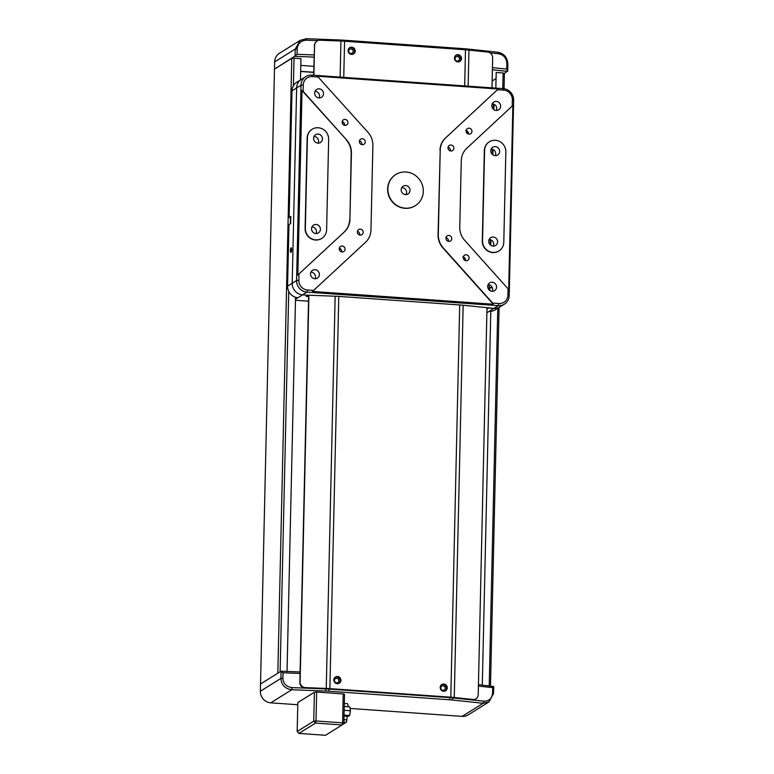 <?xml version="1.0" encoding="UTF-8"?>
<svg xmlns="http://www.w3.org/2000/svg" width="774" height="774" viewBox="0 0 774 774"><rect width="100%" height="100%" fill="white"/><g stroke="black" fill="none" stroke-linecap="round" stroke-linejoin="round"><path stroke-width="1.16" d="M313.702 72.417L300.66 71.489M313.838 66.341L300.796 65.413M457.202 61.02A2.293 2.187 58.1 0 0 459.379 58.234A2.293 2.187 58.1 0 0 456.041 56.812A2.293 2.187 58.1 0 0 457.202 61.02M455.625 60.217A2.293 2.187 58.1 0 0 455.228 59.579M350.893 53.493A2.293 2.187 58.1 0 0 353.07 50.707A2.293 2.187 58.1 0 0 349.732 49.284A2.293 2.187 58.1 0 0 350.893 53.493M349.316 52.69A2.293 2.187 58.1 0 0 348.919 52.051M313.702 72.243L300.66 71.324M317.882 40.625L306.668 40.19C301.018 40.509 297.855 43.402 297.177 48.868L297.052 54.296L295.078 55.989L295.233 49.062L300.215 40.345L306.543 38.7L340.56 40.016A16.544 2.932 1.3 0 1 343.395 40.171L464.323 48.723A16.544 2.932 1.3 0 1 467.022 48.965L497.895 52.245C504.097 53.522 507.415 57.479 507.85 64.116L507.696 71.034L506.747 69.138L506.864 63.71C506.486 58.166 503.748 54.857 498.64 53.774L489.961 52.855M300.215 40.345L279.443 53.29A11.03 10.478 58.1 0 0 274.644 61.901L274.48 69.128L295.078 55.989M306.668 40.19L306.543 38.7M297.052 54.296L314.099 54.954M314.051 57.092L294.981 56.357M497.895 52.245L498.64 53.774M507.696 71.034L504.396 73.395L504.048 88.739M496.066 78.59L492.138 81.038L496.066 78.59M507.599 71.401L492.399 69.786M492.448 67.619L506.747 69.138M336.709 678.305A2.293 2.187 58.1 0 0 334.532 681.091A2.293 2.187 58.1 0 0 337.88 682.513A2.293 2.187 58.1 0 0 336.709 678.305M443.018 685.832A2.293 2.187 58.1 0 0 440.841 688.608A2.293 2.187 58.1 0 0 444.189 690.04A2.293 2.187 58.1 0 0 443.018 685.832M270.755 702.831L291.769 689.731L291.982 687.602L325.999 688.918A18.383 3.26 1.3 0 1 329.144 689.092L450.071 697.645A18.383 3.26 1.3 0 1 453.08 697.916L483.953 701.186C489.081 701.196 491.964 698.477 492.583 693.04L492.709 687.612L493.725 686.528L493.57 693.446L488.955 701.931L483.121 703.276L452.248 699.996A16.544 2.932 -178.7 0 0 449.549 699.764L328.621 691.201A16.544 2.932 -178.7 0 0 325.786 691.047L291.769 689.731C285.045 688.783 281.436 685 280.952 678.401L281.03 671.213L260.528 683.993L260.364 691.23A11.03 10.478 58.1 0 0 270.755 702.831L297.787 704.746M350.071 708.442L462.107 716.376A11.03 10.478 58.1 0 0 468.183 714.886L488.955 701.931M281.107 671.474L283.023 672.78L282.897 678.198C283.323 683.713 286.351 686.848 291.982 687.602M281.03 671.213L300.089 671.958M300.06 673.438L283.023 672.78M441.344 689.547A2.293 2.187 58.1 0 0 440.948 688.908M335.036 682.029A2.293 2.187 58.1 0 0 334.639 681.381M483.953 701.186L483.121 703.276L462.107 716.376M492.709 687.612L478.409 686.103M478.448 684.651L493.725 686.528M314.399 692.227L297.835 702.55L297.177 731.488L313.741 721.155L314.399 692.227L316.663 692.043L316.005 720.981L313.741 721.155L315.473 723.09L298.909 733.423L325.486 735.3L342.05 724.977L315.473 723.09L316.005 720.981L342.582 722.858L343.24 693.93L316.663 692.043M297.177 731.488L298.909 733.423M342.05 724.977L343.869 723.293L342.582 722.858L342.05 724.977M343.24 693.93L344.527 694.355L343.869 723.293M344.033 716.018L348.3 716.318L349.645 715.486L344.053 715.089M344.246 706.478L349.838 706.875L350.409 710.764L349.645 715.486M350.409 710.764L344.159 710.319M347.168 716.24L346.858 719.868A2.757 0.706 94 0 1 346.104 722.365L342.35 724.696M347.362 703.75A2.757 0.706 94 0 1 347.497 703.711A2.757 0.706 94 0 1 348 706.672L347.99 706.739M291.643 249.721A2.293 0.59 -86 0 0 291.188 247.806A2.293 0.59 -86 0 0 290.424 250.486A2.293 0.59 -86 0 0 290.869 252.392A2.293 0.59 -86 0 0 291.643 249.721M494.006 104.238L493.889 109.656M308.613 296.529L306.098 296.345L307.984 295.175L337.706 296.326L461.739 305.101L493.938 308.391A11.03 10.478 58.1 0 0 500.023 306.901A11.03 10.478 -121.9 0 1 493.938 308.391L488.626 308.013L486.972 309.049M292.001 90.819L289.128 217.417L290.831 216.352L290.676 223.58L288.963 224.644L287.57 286.128L292.195 283.245A11.03 10.478 58.1 0 0 302.586 294.846A11.03 10.478 -121.9 0 1 292.195 283.245L296.636 87.936L292.001 90.819A11.03 10.478 -121.9 0 1 296.8 82.218L301.425 79.335A11.03 10.478 58.1 0 0 296.636 87.936A11.03 10.478 -121.9 0 1 301.425 79.335L305.817 76.597A11.03 10.478 -121.9 0 1 311.893 75.107L503.245 88.652A11.03 10.478 -121.9 0 1 513.636 100.252L509.205 295.562A11.03 10.478 -121.9 0 1 504.406 304.163A11.03 10.478 -121.9 0 1 498.321 305.662L306.968 292.117A11.03 10.478 -121.9 0 1 296.587 280.517L301.018 85.208A11.03 10.478 -121.9 0 1 305.817 76.597M295.484 299.277L297.951 297.738A11.03 10.478 -121.9 0 1 287.57 286.128M307.897 295.223L302.586 294.846L307.897 295.223M295.465 300.264L308.507 301.183M289.128 217.417L290.811 217.533M504.406 304.163L495.389 309.784A11.03 10.478 -121.9 0 1 489.313 311.274L498.321 305.662L498.853 303.543A9.191 8.727 58.1 0 0 507.918 295.136L508.063 288.828L464.671 240.346A18.383 17.463 -121.9 0 1 459.766 227.188L461.275 160.74A18.383 17.463 -121.9 0 1 466.751 148.318L512.872 105.438L508.682 289.95L508.063 288.828M486.885 312.793L489.313 311.274M489.168 287.667L489.855 287.241A7.353 6.985 58.1 0 0 492.438 287.947M489.855 287.241L489.787 290.492M492.98 149.45L492.864 154.868M490.929 239.872L490.813 245.281M351.589 54.393A3.676 3.493 58.1 0 0 355.082 49.942A3.676 3.493 58.1 0 0 349.732 47.659A3.676 3.493 58.1 0 0 351.589 54.393M353.234 54.103A3.676 3.493 58.1 0 0 349.384 47.911M457.898 61.92A3.676 3.493 58.1 0 0 461.391 57.47A3.676 3.493 58.1 0 0 456.041 55.186A3.676 3.493 58.1 0 0 457.898 61.92M459.543 61.63A3.676 3.493 58.1 0 0 455.692 55.438M443.618 691.25A3.676 3.493 58.1 0 0 447.111 686.799A3.676 3.493 58.1 0 0 441.761 684.516A3.676 3.493 58.1 0 0 443.618 691.25M445.263 690.959A3.676 3.493 58.1 0 0 441.403 684.767M337.309 683.723A3.676 3.493 58.1 0 0 340.802 679.272A3.676 3.493 58.1 0 0 335.452 676.989A3.676 3.493 58.1 0 0 337.309 683.723M338.954 683.432A3.676 3.493 58.1 0 0 335.094 677.24M473.117 699.493A5.515 4.915 70.6 0 0 475.072 699.27L473.891 699.686A5.515 4.915 -109.4 0 1 471.937 699.909L473.117 699.493L454.261 697.5A21.14 3.744 -178.7 0 0 450.807 697.19L329.879 688.637A21.14 3.744 -178.7 0 0 326.251 688.434L305.478 687.631L305.217 688.115A5.515 5.408 -151.8 0 1 299.857 682.475L300.109 682A5.515 5.408 28.2 0 0 305.478 687.631M491.983 87.849L492.661 58.04A5.515 4.915 70.6 0 0 487.804 52.081L468.947 50.078A21.14 3.744 -178.7 0 0 465.493 49.778L344.575 41.216A21.14 3.744 -178.7 0 0 340.947 41.022L320.175 40.219A5.515 5.408 28.2 0 0 314.563 45.434L313.886 75.242M471.937 699.909L453.08 697.916A18.383 3.26 -178.7 0 0 450.071 697.645L329.144 689.092A18.383 3.26 -178.7 0 0 325.999 688.918L305.217 688.115M314.563 45.434L313.634 75.233M308.642 295.194L299.857 682.475M308.894 295.204L300.109 682M314.302 45.908A5.515 5.408 -151.8 0 1 314.931 43.518L315.192 43.034M487.001 307.781L478.216 694.597A5.515 4.915 70.6 0 1 475.072 699.27M347.942 122.602A3.028 2.883 58.1 0 0 343.414 119.825A3.028 2.883 58.1 0 0 343.598 124.943A3.028 2.883 58.1 0 0 347.942 122.602M342.166 121.615A3.028 2.883 -121.9 0 1 344.459 125.301M345.069 249.189A3.028 2.883 58.1 0 0 340.541 246.413A3.028 2.883 58.1 0 0 340.724 251.531A3.028 2.883 58.1 0 0 345.069 249.189M339.293 248.202A3.028 2.883 -121.9 0 1 341.586 251.889M363.2 232.364A3.028 2.883 58.1 0 0 358.672 229.578A3.028 2.883 58.1 0 0 358.855 234.696A3.028 2.883 58.1 0 0 363.2 232.364M357.424 231.378A3.028 2.883 -121.9 0 1 359.716 235.064M365.251 141.942A3.028 2.883 58.1 0 0 360.723 139.156A3.028 2.883 58.1 0 0 360.907 144.283A3.028 2.883 58.1 0 0 365.251 141.942M359.475 140.955A3.028 2.883 -121.9 0 1 361.768 144.641M323.484 93.702A4.596 4.363 58.1 0 0 316.624 89.484A4.596 4.363 58.1 0 0 316.905 97.243A4.596 4.363 58.1 0 0 323.484 93.702M319.178 97.921A4.596 4.363 58.1 0 0 315.037 91.284M319.381 274.547A4.596 4.363 58.1 0 0 312.522 270.329A4.596 4.363 58.1 0 0 312.802 278.089A4.596 4.363 58.1 0 0 319.381 274.547M315.076 278.766A4.596 4.363 58.1 0 0 310.935 272.129M395.746 174.556A18.383 17.463 58.1 0 0 395.63 174.634A18.383 17.463 58.1 0 0 387.629 188.972A18.383 17.463 58.1 0 0 396.752 205.661A18.383 17.463 58.1 0 0 415.077 205.826A18.383 17.463 58.1 0 0 415.193 205.749M387.88 188.827A18.383 17.463 58.1 0 0 396.994 205.507A18.383 17.463 58.1 0 0 415.319 205.681A18.383 17.463 58.1 0 0 423.31 191.333A18.383 17.463 58.1 0 0 414.196 174.653A18.383 17.463 58.1 0 0 395.872 174.479A18.383 17.463 58.1 0 0 387.88 188.827M410.026 190.394A4.596 4.363 58.1 0 0 403.167 186.176A4.596 4.363 58.1 0 0 403.447 193.935A4.596 4.363 58.1 0 0 410.026 190.394M401.735 187.676A4.596 4.363 -121.9 0 1 406.05 194.603M451.784 238.634A3.028 2.883 58.1 0 0 447.256 235.847A3.028 2.883 58.1 0 0 447.449 240.966A3.028 2.883 58.1 0 0 451.784 238.634M446.008 237.647A3.028 2.883 -121.9 0 1 448.31 241.333M453.845 148.211A3.028 2.883 58.1 0 0 449.317 145.425A3.028 2.883 58.1 0 0 449.501 150.553A3.028 2.883 58.1 0 0 453.845 148.211M448.059 147.224A3.028 2.883 -121.9 0 1 450.362 150.911M469.092 257.965A3.028 2.883 58.1 0 0 464.564 255.188A3.028 2.883 58.1 0 0 464.758 260.306A3.028 2.883 58.1 0 0 469.092 257.965M462.833 256.9C464.506 257.268 465.406 258.361 465.542 260.18L465.503 260.635M471.966 131.377A3.028 2.883 58.1 0 0 467.438 128.6A3.028 2.883 58.1 0 0 467.622 133.718A3.028 2.883 58.1 0 0 471.966 131.377M465.706 130.313C467.38 130.68 468.28 131.773 468.415 133.592L468.376 134.047M499.646 151.452A4.596 4.363 58.1 0 0 492.777 147.234A4.596 4.363 58.1 0 0 493.057 154.993A4.596 4.363 58.1 0 0 499.646 151.452M495.331 155.671A4.596 4.363 58.1 0 0 491.2 149.034M497.585 241.875A4.596 4.363 58.1 0 0 490.726 237.657A4.596 4.363 58.1 0 0 491.006 245.416A4.596 4.363 58.1 0 0 497.585 241.875M493.28 246.093A4.596 4.363 58.1 0 0 489.149 239.456M322.458 138.914A4.596 4.363 58.1 0 0 315.599 134.695A4.596 4.363 58.1 0 0 315.879 142.455A4.596 4.363 58.1 0 0 322.458 138.914M318.153 143.132A4.596 4.363 58.1 0 0 314.012 136.495M320.407 229.336A4.596 4.363 58.1 0 0 313.547 225.118A4.596 4.363 58.1 0 0 313.828 232.877A4.596 4.363 58.1 0 0 320.407 229.336M316.102 233.555A4.596 4.363 58.1 0 0 311.961 226.917M500.672 106.241A4.596 4.363 58.1 0 0 493.802 102.023A4.596 4.363 58.1 0 0 494.093 109.782A4.596 4.363 58.1 0 0 500.672 106.241M496.357 110.459A4.596 4.363 58.1 0 0 492.225 103.822M496.56 287.086A4.596 4.363 58.1 0 0 489.7 282.868A4.596 4.363 58.1 0 0 489.981 290.627A4.596 4.363 58.1 0 0 496.56 287.086M492.254 291.305A4.596 4.363 58.1 0 0 488.113 284.668M492.68 303.108L493.299 304.23L312.522 291.43L365.492 242.33A18.383 17.463 58.1 0 0 370.969 229.907L372.884 145.483A18.383 17.463 58.1 0 0 367.989 132.325L317.408 76.229L498.185 89.029L445.698 137.83A18.383 17.463 58.1 0 0 440.222 150.243L438.307 234.677A18.383 17.463 58.1 0 0 443.202 247.835L492.68 303.108L498.853 303.543M443.202 247.835L442.96 247.98A18.383 17.463 -121.9 0 1 438.055 234.832L438.307 234.677M440.222 150.243L438.055 234.832M439.971 150.398A18.383 17.463 -121.9 0 1 445.456 137.975M498.185 89.029L445.698 137.83M512.204 106.125L512.349 99.827A9.191 8.727 58.1 0 0 503.69 90.152L497.518 89.716M318.511 77.052L312.338 76.607A9.191 8.727 58.1 0 0 303.273 85.024L303.127 91.332L346.52 139.813A18.383 17.463 -121.9 0 1 351.425 152.962L349.916 219.419A18.383 17.463 -121.9 0 1 344.44 231.842L297.835 275.022L302.024 90.51L346.52 139.813M302.024 90.51L303.127 91.332M351.425 152.962L351.183 153.117A18.383 17.463 58.1 0 0 346.278 139.968M351.183 153.117L349.916 219.419M328.66 139.349A11.03 10.478 58.1 0 0 323.193 129.345A11.03 10.478 58.1 0 0 312.193 129.239A11.03 10.478 58.1 0 0 307.404 137.849L305.343 228.272A11.03 10.478 58.1 0 0 310.819 238.276A11.03 10.478 58.1 0 0 321.81 238.382A11.03 10.478 58.1 0 0 326.609 229.772L328.66 139.349M312.077 129.316A11.03 10.478 58.1 0 0 311.951 129.393A11.03 10.478 58.1 0 0 307.152 137.995L305.101 228.417A11.03 10.478 58.1 0 0 310.577 238.431A11.03 10.478 58.1 0 0 321.568 238.527A11.03 10.478 58.1 0 0 321.694 238.45M344.44 231.842L297.835 275.022M344.188 231.987A18.383 17.463 58.1 0 0 349.674 219.564M298.987 274.035L298.841 280.333A9.191 8.727 58.1 0 0 307.501 290.008L313.673 290.443M505.838 151.888A11.03 10.478 58.1 0 0 500.372 141.884A11.03 10.478 58.1 0 0 489.381 141.777A11.03 10.478 58.1 0 0 484.582 150.388L482.531 240.811A11.03 10.478 58.1 0 0 487.997 250.815A11.03 10.478 58.1 0 0 498.998 250.921A11.03 10.478 58.1 0 0 503.787 242.31L505.838 151.888M489.255 141.855A11.03 10.478 58.1 0 0 489.139 141.932A11.03 10.478 58.1 0 0 484.34 150.533L482.289 240.956A11.03 10.478 58.1 0 0 487.755 250.969A11.03 10.478 58.1 0 0 498.746 251.066A11.03 10.478 58.1 0 0 498.872 250.989M298.841 280.333L296.587 280.517L292.195 283.245L296.636 87.936L301.018 85.208L303.273 85.024M489.12 289.95L489.236 284.832M490.145 244.739L490.261 239.621M492.196 154.316L492.312 149.208M493.222 109.105L493.338 103.997M442.96 247.98L493.299 304.23M489.207 685.793L497.769 308.304M502.761 88.613L503.11 72.969L504.396 73.395M495.844 88.12L496.202 72.475L503.11 72.969M490.784 311.274L482.299 685.058M499.085 307.481L490.493 685.928M300.467 79.935L300.951 58.66L294.043 58.176L293.414 85.73M290.424 217.504L290.279 223.831M288.741 291.411L280.111 671.784M287.038 671.445L295.533 297.274M291.779 58.35L274.48 69.128L260.528 683.993L277.827 673.216L291.779 58.35L294.043 58.176M297.177 48.868L295.233 49.062L274.644 61.901M340.56 40.016L340.647 41.012M343.395 40.171L343.685 41.157M464.323 48.723L464.613 49.71M467.022 48.965L467.496 49.942M507.85 64.116L506.864 63.71M260.364 691.23L280.952 678.401L282.897 678.198M325.786 691.047L325.999 688.918M328.621 691.201L329.144 689.092M449.549 699.764L450.071 697.645M452.248 699.996L453.08 697.916M492.583 693.04L493.57 693.446M343.888 722.2L346.104 722.365M343.946 719.656L346.858 719.868M344.246 706.41L348 706.672M307.501 290.008L306.968 292.117L297.951 297.738M344.575 41.216L343.753 77.361M342.737 121.818L342.688 124.092M339.873 248.406L339.815 250.679M338.78 296.394L329.879 688.637M340.947 41.022L340.125 77.1M335.152 296.219L326.251 688.434M468.947 50.078L468.135 86.166M467.119 130.883L467.061 133.273M464.245 257.471L464.187 259.861M463.162 305.246L454.261 697.5M465.493 49.778L464.681 85.914M459.708 304.956L450.807 697.19M503.69 90.152L503.245 88.652M312.338 76.607L311.893 75.107M507.918 295.136L509.205 295.562M512.349 99.827L513.636 100.252M347.497 703.711L344.314 703.479"/></g></svg>
